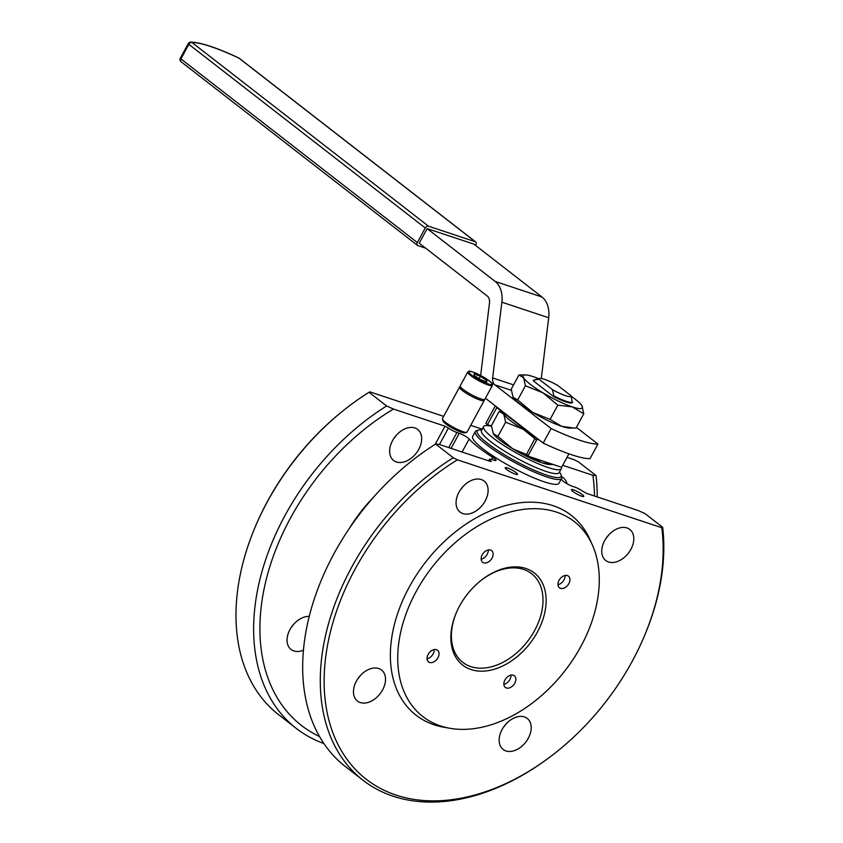 <?xml version="1.0" encoding="UTF-8"?>
<svg xmlns="http://www.w3.org/2000/svg" width="843" height="843" viewBox="0 0 843 843"><rect width="100%" height="100%" fill="white"/><g stroke="black" fill="none" stroke-linecap="round" stroke-linejoin="round"><path stroke-width="1.26" d="M481.701 579.91A56.112 38.283 -52.2 0 1 531.627 573.704A56.112 38.283 -52.2 0 1 534.662 630.459A56.112 38.283 -52.2 0 1 462.775 662.335A56.112 38.283 -52.2 0 1 456.442 612.429M485.199 500.921A19.642 13.404 127.8 0 0 484.135 481.058A19.642 13.404 127.8 0 0 461.511 488.35A19.642 13.404 127.8 0 0 460.046 512.08A19.642 13.404 127.8 0 0 485.199 500.921M460.383 489.899A19.642 13.404 127.8 0 0 462.733 486.875M382.606 689.88A19.642 13.404 127.8 0 0 381.542 670.016A19.642 13.404 127.8 0 0 358.907 677.308A19.642 13.404 127.8 0 0 357.443 701.039A19.642 13.404 127.8 0 0 382.606 689.88M357.78 678.868A19.642 13.404 127.8 0 0 360.14 675.833M528.287 738.278A19.642 13.404 127.8 0 0 527.223 718.415A19.642 13.404 127.8 0 0 504.599 725.707A19.642 13.404 127.8 0 0 503.123 749.438A19.642 13.404 127.8 0 0 528.287 738.278M503.471 727.267A19.642 13.404 127.8 0 0 505.821 724.232M630.88 549.32A19.642 13.404 127.8 0 0 629.826 529.457A19.642 13.404 127.8 0 0 607.192 536.749A19.642 13.404 127.8 0 0 605.727 560.479A19.642 13.404 127.8 0 0 630.88 549.32M606.064 538.298A19.642 13.404 127.8 0 0 608.425 535.273M293.712 624.231A19.642 13.404 -52.2 0 1 291.362 627.266M303.364 650.227A19.642 13.404 -52.2 0 1 291.014 649.437A19.642 13.404 -52.2 0 1 289.96 629.573A19.642 13.404 -52.2 0 1 309.16 616.381M561.701 476.811A19.642 13.404 -52.2 0 1 563.398 477.855A19.642 13.404 -52.2 0 1 567.012 483.777M396.305 435.273A19.642 13.404 -52.2 0 1 393.955 438.307M392.553 440.615A19.642 13.404 -52.2 0 1 417.717 429.456A19.642 13.404 -52.2 0 1 418.771 449.33A19.642 13.404 -52.2 0 1 393.618 460.478A19.642 13.404 -52.2 0 1 392.553 440.615M516.053 472.607A7.018 1.201 -151.5 0 1 517.539 474.398A7.018 1.201 -151.5 0 1 513.261 473.334A7.018 1.201 -151.5 0 1 506.685 469.488A7.018 1.201 -151.5 0 1 505.21 467.696A7.018 1.201 -151.5 0 1 509.478 468.761A7.018 1.201 -151.5 0 1 516.053 472.607M582.271 494.599A7.018 1.201 -151.5 0 1 583.756 496.39A7.018 1.201 -151.5 0 1 579.478 495.326A7.018 1.201 -151.5 0 1 572.913 491.49A7.018 1.201 -151.5 0 1 571.428 489.699A7.018 1.201 -151.5 0 1 575.706 490.763A7.018 1.201 -151.5 0 1 582.271 494.599M492.049 558.077A7.366 5.026 127.8 0 0 491.648 550.627A7.366 5.026 127.8 0 0 483.165 553.366A7.366 5.026 127.8 0 0 482.618 562.26A7.366 5.026 127.8 0 0 492.049 558.077M481.132 559.162A7.366 5.026 127.8 0 0 487.191 554.304A7.366 5.026 127.8 0 0 488.276 549.963M568.867 583.598A7.366 5.026 127.8 0 0 568.467 576.148A7.366 5.026 127.8 0 0 559.984 578.888A7.366 5.026 127.8 0 0 559.436 587.782A7.366 5.026 127.8 0 0 568.867 583.598M557.95 584.673A7.366 5.026 127.8 0 0 564.009 579.826A7.366 5.026 127.8 0 0 565.095 575.484M514.767 683.23A7.366 5.026 127.8 0 0 514.367 675.78A7.366 5.026 127.8 0 0 505.884 678.52A7.366 5.026 127.8 0 0 505.336 687.414A7.366 5.026 127.8 0 0 514.767 683.23M503.851 684.305A7.366 5.026 127.8 0 0 509.91 679.458A7.366 5.026 127.8 0 0 510.995 675.117M437.96 657.709A7.366 5.026 127.8 0 0 437.559 650.259A7.366 5.026 127.8 0 0 429.066 652.998A7.366 5.026 127.8 0 0 428.518 661.892A7.366 5.026 127.8 0 0 437.96 657.709M427.032 658.794A7.366 5.026 127.8 0 0 433.091 653.936A7.366 5.026 127.8 0 0 434.177 649.595M537.455 631.965A58.357 39.811 -52.2 0 1 473.671 670.29A58.357 39.811 -52.2 0 1 456.274 612.819A58.357 39.811 -52.2 0 1 482.038 579.647A58.357 39.811 -52.2 0 1 536.285 574.641A58.357 39.811 -52.2 0 1 537.455 631.965M484.103 399.561L484.24 399.982A14.025 2.403 -151.5 0 1 484.23 400.446A14.025 2.403 -151.5 0 1 479.994 400.046A14.025 2.403 -151.5 0 1 466.232 393.217A14.025 2.403 -151.5 0 1 459.572 387.063A14.025 2.403 -151.5 0 1 459.951 386.8L460.383 386.674M459.572 387.063L442.417 418.644A14.025 2.403 28.5 0 0 442.406 419.108A14.025 2.403 28.5 0 0 450.067 425.409A14.025 2.403 28.5 0 0 462.849 431.627A14.025 2.403 28.5 0 0 466.695 432.301A14.025 2.403 28.5 0 0 467.075 432.027L484.23 400.446M466.695 432.301L464.841 432.817A12.624 2.16 -151.5 0 1 461.384 432.217A12.624 2.16 -151.5 0 1 449.877 426.621A12.624 2.16 -151.5 0 1 442.986 420.952L442.406 419.108M467.749 371.995L460.225 385.852A14.025 2.403 28.5 0 0 471.406 394.65A14.025 2.403 28.5 0 0 484.883 399.234L492.407 385.388A14.025 2.403 -151.5 0 1 478.929 380.804A14.025 2.403 -151.5 0 1 467.749 371.995L469.172 371.257C468.297 370.383 477.338 372.954 486.211 378.718C497.033 386.832 490.868 383.407 492.407 385.388M572.587 402.143A22.445 3.846 -151.5 0 1 553.862 395.915L553.524 396.526A22.445 3.846 28.5 0 0 572.26 402.743L571.175 395.862A18.24 3.13 28.5 0 1 552.45 389.645L538.993 379.192L533.619 380.204A22.445 3.846 -151.5 0 1 533.998 380.035L539.562 378.475A18.24 3.13 28.5 0 0 538.993 379.192M553.862 395.915L552.45 389.645M483.597 426.569L481.49 430.457A44.194 7.576 28.5 0 0 504.272 450.973A44.194 7.576 28.5 0 0 548.709 472.259A44.194 7.576 28.5 0 0 559.162 472.628L561.269 468.74A44.194 7.576 -151.5 0 1 550.827 468.371A44.194 7.576 -151.5 0 1 547.95 467.475A44.194 7.576 -151.5 0 1 504.588 445.958A44.194 7.576 -151.5 0 1 483.597 426.569A44.194 7.576 -151.5 0 1 491.469 426.252M561.28 467.18A44.194 7.576 -151.5 0 1 561.269 468.74M552.186 755.317L551.354 755.95A210.444 143.563 -52.2 0 1 362.922 780.175A210.444 143.563 -52.2 0 1 453.26 457.738A894.149 153.215 28.5 0 0 457.412 459.835A207.631 141.645 127.8 0 0 330.899 727.087A207.631 141.645 127.8 0 0 552.186 755.317A207.631 141.645 127.8 0 0 643.831 637.329A207.631 141.645 127.8 0 0 661.766 527.718A894.149 153.215 28.5 0 0 662.672 527.307A210.444 143.563 -52.2 0 1 644.242 636.37L643.831 637.329M255.534 526.169L255.945 525.21A207.631 141.645 -52.2 0 1 347.601 407.222L348.422 406.579A210.444 143.563 127.8 0 0 255.534 526.169A210.444 143.563 127.8 0 0 278.675 714.738L296.272 728.415A210.444 143.563 -52.2 0 1 386.621 405.968L393.449 409.055A204.933 139.801 127.8 0 0 265.018 584.599A204.933 139.801 127.8 0 0 319.476 736.519M594.505 496.011A204.933 139.801 127.8 0 0 592.871 475.304L596.022 475.536L578.414 461.859A894.149 153.215 28.5 0 0 574.273 459.762L567.012 457.349M443.65 416.368L369.919 391.879A894.149 153.215 28.5 0 0 369.013 392.29A210.444 143.563 127.8 0 0 348.422 406.579M561.101 474.894L561.67 476.727A49.105 8.409 -151.5 0 1 561.628 478.371A49.105 8.409 -151.5 0 1 546.833 476.969A49.105 8.409 -151.5 0 1 498.656 453.06A49.105 8.409 -151.5 0 1 475.326 431.511A49.105 8.409 -151.5 0 1 476.685 430.583L478.539 430.067A47.703 8.177 28.5 0 0 496.685 449.825A47.703 8.177 28.5 0 0 546.685 475.125A47.703 8.177 28.5 0 0 561.101 474.894A47.703 8.177 28.5 0 0 559.446 472.112M481.774 429.941A47.703 8.177 28.5 0 0 478.539 430.067M561.628 478.371L558.993 483.229A49.105 8.409 -151.5 0 1 544.199 481.827A49.105 8.409 -151.5 0 1 496.011 457.918A49.105 8.409 -151.5 0 1 472.691 436.368L475.326 431.511M449.846 728.278L443.776 727.214A126.524 86.313 -52.2 0 1 409.182 587.192A126.524 86.313 -52.2 0 1 505.969 505.494A126.524 86.313 -52.2 0 1 589.784 539.246L592.313 544.863A123.457 84.226 -52.2 0 1 565.01 670.691A123.457 84.226 -52.2 0 1 449.846 728.278A123.457 84.226 -52.2 0 1 416.084 591.649A123.457 84.226 -52.2 0 1 510.531 511.922A123.457 84.226 -52.2 0 1 592.313 544.863M393.449 409.055L445.03 426.189L448.434 428.002A7.018 1.201 28.5 0 0 456.927 432.522L459.266 433.291A7.018 1.201 28.5 0 1 469.151 439.034A56.112 9.621 28.5 0 0 492.765 457.38A7.018 1.201 28.5 0 1 496.042 460.426A7.018 1.201 28.5 0 1 493.935 460.225L491.595 459.456A7.018 1.201 28.5 0 0 489.477 459.256A7.018 1.201 28.5 0 0 490.742 460.868L491.248 461.511L490.394 461.427L438.813 444.293L435.662 444.061L453.26 457.738M435.662 444.061A210.444 143.563 127.8 0 0 345.314 766.508L362.922 780.175M662.672 527.307L645.064 513.629L638.235 510.542L586.644 493.408L583.251 491.595A7.018 1.201 28.5 0 0 574.757 487.075L572.418 486.306A7.018 1.201 28.5 0 1 562.534 480.563A56.112 9.621 28.5 0 0 561.217 479.14M596.022 475.536A210.444 143.563 -52.2 0 1 597.181 496.906M323.849 743.526A210.444 143.563 -52.2 0 1 296.272 728.415M369.013 392.29L386.621 405.968M562.702 465.283L592.871 475.304M482.185 429.171L470.7 425.357M457.412 459.835L661.766 527.718M480.668 375.493L489.488 302.943A8.419 5.985 108.4 0 0 487.254 296.03L419.234 243.184L427.148 228.611L473.966 244.164L541.996 297.01L495.168 281.446A25.248 17.945 108.4 0 1 501.859 302.194L492.649 377.938A8.419 5.985 -71.6 0 0 494.883 384.851L551.101 428.518L543.187 443.091L486.969 399.424A25.248 17.945 -71.6 0 1 485.494 398.107M427.148 228.611L495.168 281.446M541.301 378.496L548.688 317.748A25.248 17.945 -71.6 0 0 541.996 297.01M543.187 443.091A75.754 12.982 -151.5 0 0 590.016 458.655L597.929 444.071L576.412 427.359M597.929 444.071A75.754 12.982 -151.5 0 1 551.101 428.518M538.772 378.697A33.667 5.775 28.5 0 0 533.334 376.673A33.667 5.775 28.5 0 0 525.389 374.935A33.667 5.775 28.5 0 0 523.587 377.759A33.667 5.775 28.5 0 0 543.029 392.859A33.667 5.775 28.5 0 0 572.218 406.874L557.824 405.167L550.1 419.403L561.659 426.316A33.667 5.775 28.5 0 0 569.605 428.054L576.054 428.023L583.778 413.797L572.218 406.874A33.667 5.775 28.5 0 0 581.955 405.799A33.667 5.775 28.5 0 0 581.818 405.567A33.667 5.775 28.5 0 0 571.312 396.347M573.82 428.065L561.659 426.316A33.667 5.775 -151.5 0 1 532.481 412.301A33.667 5.775 -151.5 0 1 513.176 397.422A33.667 5.775 -151.5 0 1 513.113 397.316M491.448 425.968L487.402 424.63L496.812 407.622L535.41 437.591L526.285 454.83L527.908 456.084L561.617 467.285L568.93 453.829M487.402 424.63L485.779 423.365L494.936 406.495A3.087 2.192 -71.6 0 1 495.326 405.915M539.056 439.877L537.065 439.224L527.908 456.084M537.065 439.224A3.087 2.192 -71.6 0 0 537.349 438.56M532.407 457.58L541.88 462.754A33.667 5.775 -151.5 0 1 512.692 448.739L497.897 436.432L493.25 433.639L491.427 425.631L499.161 411.405L501.648 411.373M552.007 464.461L541.88 462.754A33.667 5.775 28.5 0 0 549.826 464.504L553.229 464.504M528.329 455.304L512.692 448.739A33.667 5.775 -151.5 0 1 493.387 433.86A33.667 5.775 -151.5 0 1 493.324 433.755M503.271 412.627A33.667 5.775 28.5 0 0 503.798 414.198L499.161 411.405M503.798 414.198A33.667 5.775 28.5 0 0 523.25 429.298L505.621 422.195L503.798 414.198M536.591 440.088L523.25 429.298A33.667 5.775 28.5 0 0 528.993 432.607M497.897 436.432L505.621 422.195M539.562 378.475A18.24 3.13 28.5 0 1 557.718 385.409L571.175 395.862M553.524 396.526L533.292 380.804L533.619 380.204M557.824 405.167L543.029 392.859L525.41 385.757L523.587 377.759L518.94 374.966L525.389 374.935M581.955 405.799L583.778 413.797M550.1 419.403L532.481 412.301L517.686 399.982L513.039 397.19L511.216 389.192L518.94 374.966M517.686 399.982L525.41 385.757M475.526 245.376L475.842 244.786A2.803 1.918 127.8 0 0 475.694 241.952A2.803 1.918 127.8 0 0 475.294 241.741L238.854 58.083A75.754 12.982 28.5 0 0 192.035 42.529L428.465 226.187A2.803 1.918 127.8 0 0 425.272 227.989L417.359 242.563A2.803 1.918 127.8 0 0 417.506 245.408A2.803 1.918 127.8 0 0 417.917 245.619L425.683 248.2M428.465 226.187L475.294 241.741M474.124 373.87L480.373 376.315L486.717 380.414L486.811 382.058L480.573 379.613L474.23 375.525L474.124 373.87M479.098 378.665L480.373 376.315M485.989 381.742L486.717 380.414M486.148 378.697A13.182 2.255 28.5 0 0 468.834 371.921A13.182 2.255 28.5 0 0 486.432 383.28A13.182 2.255 28.5 0 0 486.148 378.697M349.676 527.855A123.457 84.226 -52.2 0 1 373.354 497.381M491.638 459.467L492.765 457.38M469.151 439.034L462.09 452.027M435.167 444.377L445.03 426.189M456.927 432.522L448.739 447.591M451.079 448.371L459.266 433.291M490.426 461.437L490.742 460.868M448.434 428.002L439.466 444.514M511.29 390.298L494.883 384.851M548.688 317.748L501.859 302.194M513.556 384.882L492.649 377.938M497.338 408.012L496.559 407.759M425.272 227.989L188.843 44.331L180.929 58.905L417.359 242.563M190.613 42.15A2.803 2.803 0 0 0 188.242 43.615L188.843 44.331A2.803 1.918 -52.2 0 1 192.035 42.529A2.803 2.655 -92 0 0 190.613 42.15C200.423 42.266 216.461 47.535 238.727 57.967A2.803 0.885 115.2 0 1 238.854 58.083A2.803 1.918 -52.2 0 1 239.254 58.293A2.803 2.803 0 0 0 238.727 57.967M180.929 58.905L180.328 58.188A2.803 2.803 0 0 0 181.076 61.75A2.803 1.918 -52.2 0 1 180.929 58.905M181.477 61.96A2.803 1.918 -52.2 0 1 181.076 61.75L417.506 245.408M488.624 460.836L489.477 459.256M475.694 241.952L239.254 58.293M188.242 43.615L180.328 58.188"/></g></svg>
